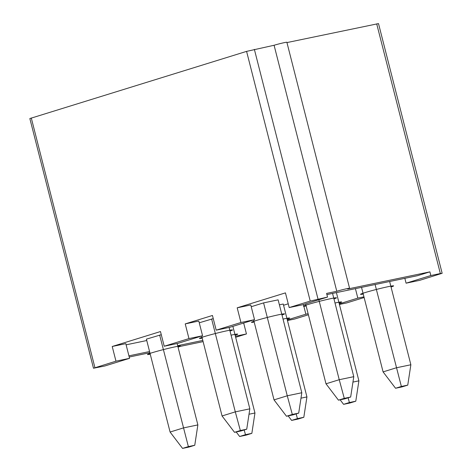 <?xml version="1.0" encoding="UTF-8"?>
<svg xmlns="http://www.w3.org/2000/svg" width="472" height="472" viewBox="0 0 472 472"><rect width="100%" height="100%" fill="white"/><g stroke="black" fill="none" stroke-linecap="round" stroke-linejoin="round"><path stroke-width="0.71" d="M286.952 42.58L378.509 23.6L442.152 273.288L419.679 280.35L406.085 283.182L404.852 278.327M93.491 368.231L115.965 361.168L129.558 358.331L104.808 365.989L93.491 368.231L29.848 118.549L246.585 51.377L274.084 45.265A7.587 0.36 -14.3 0 1 282.132 43.123A7.587 0.36 -14.3 0 1 286.87 42.262L349.581 288.274A7.587 0.36 -14.3 0 1 347.663 289.012L429.898 271.854L417.525 275.683L326.895 294.593M361.534 287.365L383.081 371.895L396.321 367.794L410.864 364.762L389.642 281.501M305.614 303.862L325.993 383.801L338.459 400.162L344.849 398.828L350.666 397.029L353.776 376.674L332.553 293.413M375.098 284.533L401.365 386.456L407.755 385.123L401.938 386.922L395.548 388.255L383.081 371.895M318.854 299.761L339.232 379.706L353.776 376.674M410.864 364.762L407.755 385.123M401.365 386.456L395.548 388.255M126.112 344.831L146.757 340.524M129.558 358.331L125.812 343.646L112.218 346.483L160.474 331.55L164.221 346.236L177.814 343.404L202.559 335.745L188.965 338.583L185.225 323.892L212.447 315.473L216.188 330.158L229.781 327.326L254.526 319.668L240.938 322.5L237.192 307.815L285.448 292.882L289.194 307.573L302.782 304.735L327.533 297.077L326.594 293.407L336.79 291.283A7.587 0.36 -14.3 0 1 344.837 289.135A7.587 0.36 -14.3 0 1 349.581 288.274M202.559 335.745L198.818 321.06L185.225 323.892M254.526 319.668L250.785 304.977L237.192 307.815M283.56 305.248L288.233 303.803M251.228 306.712L263.582 302.888L278.126 299.856L301.809 392.751L298.699 413.112L292.882 414.912L286.492 416.245L274.025 399.884L253.647 319.939M199.255 322.789L213.25 318.629M279.394 304.823L283.247 304.021L306.93 396.922L303.821 417.277L298.003 419.077L291.613 420.41L288.168 415.891M159.648 335.043L188.369 446.601L194.759 445.267L188.947 447.067L182.558 448.4L170.085 432.039L146.409 339.144L161.282 334.707M235.398 336.253L246.449 333.946L235.658 337.285M246.449 333.946L243.67 323.025M308.399 314.777L294.711 319.013L287.454 320.529M364.13 297.537L346.678 302.935L339.421 304.446M216.188 330.158L240.938 322.5M355.416 288.64L357.829 298.115L339.274 303.856M357.829 298.115L363.947 296.835M164.221 346.236L188.965 338.583M303.402 304.546L305.862 314.193L287.306 319.933M305.862 314.193L308.127 313.721M289.194 307.573L310.228 301.065L327.533 297.077M376.703 23.86L440.346 273.542L430.836 275.53L406.085 283.182M440.346 273.542L442.152 273.288M115.965 361.168L112.218 346.483M430.836 275.53L429.898 271.854M203.107 341.616L177.973 346.855M149.872 352.72L129.222 357.027M128.921 355.847L149.565 351.54M177.673 345.675L202.801 340.43M336.79 291.283L274.084 45.265M338.459 400.162L344.277 398.362L339.232 379.706L325.993 383.801M344.277 398.362L350.666 397.029M352.95 382.084L358.897 380.839L336.406 292.611M263.582 302.888L287.265 395.784L301.809 392.751M348.124 397.819L349.398 402.533L355.788 401.2L349.97 402.999L343.581 404.333L340.141 399.813M358.897 380.839L355.788 401.2M349.398 402.533L343.581 404.333M274.025 399.884L287.265 395.784L292.31 414.445L298.699 413.112M292.31 414.445L286.492 416.245M201.68 336.017L222.058 415.962L234.525 432.322L240.915 430.989L246.732 429.19L240.342 430.523L235.298 411.867L249.841 408.829L229.097 327.468M300.983 398.161L306.93 396.922M211.615 318.966L235.298 411.867L222.058 415.962M296.156 413.897L297.431 418.611L303.821 417.277M297.431 418.611L291.613 420.41M249.841 408.829L246.732 429.19M240.342 430.523L234.525 432.322M249.015 414.239L254.957 413L232.879 326.364M170.085 432.039L183.325 427.945L197.868 424.912L177.13 343.545M244.183 429.974L245.464 434.688L251.847 433.355L246.036 435.154L239.646 436.488L236.201 431.968M254.957 413L251.847 433.355M245.464 434.688L239.646 436.488M197.868 424.912L194.759 445.267M188.369 446.601L182.558 448.4M391.04 287A17.069 0.802 165.7 0 0 388.173 286.669A17.069 0.802 165.7 0 0 366.272 292.227A17.069 0.802 165.7 0 0 363.245 294.08M333.952 298.906A17.069 0.802 165.7 0 0 331.084 298.581A17.069 0.802 165.7 0 0 309.184 304.139A17.069 0.802 165.7 0 0 306.157 305.992M339.073 303.077A17.069 0.802 165.7 0 0 336.206 302.753A17.069 0.802 165.7 0 0 335.002 303.006M281.985 314.989A17.069 0.802 165.7 0 0 279.117 314.659A17.069 0.802 165.7 0 0 257.21 320.217A17.069 0.802 165.7 0 0 254.19 322.069M287.106 319.155A17.069 0.802 165.7 0 0 284.238 318.83A17.069 0.802 165.7 0 0 283.029 319.084M230.017 331.067A17.069 0.802 165.7 0 0 227.15 330.742A17.069 0.802 165.7 0 0 205.243 336.294A17.069 0.802 165.7 0 0 202.222 338.153M235.139 335.232A17.069 0.802 165.7 0 0 232.265 334.908A17.069 0.802 165.7 0 0 231.062 335.167M178.05 347.144A17.069 0.802 165.7 0 0 175.177 346.82A17.069 0.802 165.7 0 0 153.276 352.372A17.069 0.802 165.7 0 0 150.255 354.23M31.288 117.994L94.931 367.676M246.585 51.377L310.228 301.065M254.373 49.377L318.016 299.065"/></g></svg>
